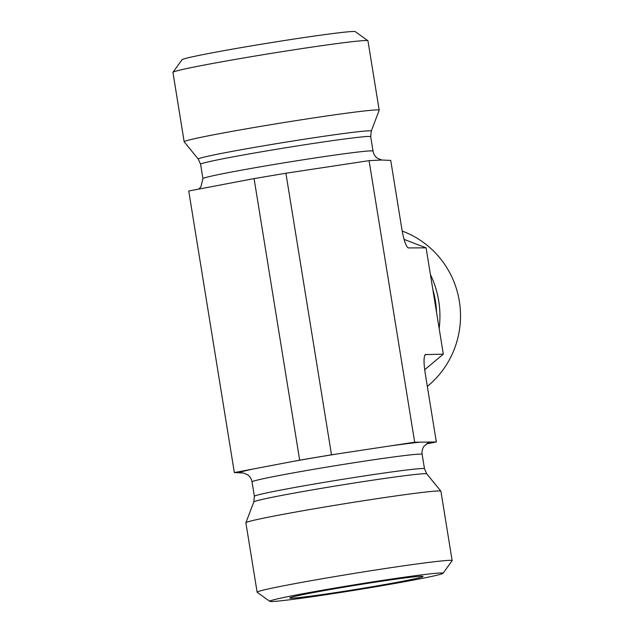 <?xml version="1.0" encoding="UTF-8"?>
<svg xmlns="http://www.w3.org/2000/svg" width="633" height="633" viewBox="0 0 633 633"><rect width="100%" height="100%" fill="white"/><g stroke="black" fill="none" stroke-linecap="round" stroke-linejoin="round"><path stroke-width="0.95" d="M402.184 231.053A90.234 88.398 89.4 0 1 459.336 301.221A90.234 88.398 89.4 0 1 427.33 386.399M439.152 328.464A94.016 92.094 -90.6 0 0 430.416 274.548M424.688 369.743L443.314 354.14L436.556 312.449A94.016 92.094 -90.6 0 0 432.845 289.55L426.096 247.851L404.044 239.377M436.556 312.449L432.845 289.55M367.892 40.718L355.311 31.65A87.805 2.698 170.8 0 0 268.257 43.099A87.805 2.698 170.8 0 0 182.043 59.716L172.967 72.289A98.78 3.038 -9.2 0 1 250.581 56.796A98.78 3.038 -9.2 0 1 367.892 40.718A98.78 3.038 -9.2 0 1 367.955 40.797L379.191 110.197A98.78 3.038 -9.2 0 1 379.191 110.253L371.27 131.086A87.631 2.698 170.8 0 0 267.15 145.226A87.631 2.698 170.8 0 0 198.287 159.105L200.598 164.24L202.932 178.664L200.875 186.949L198.643 189.125M198.287 159.105L184.195 141.832A98.78 3.038 -9.2 0 1 184.171 141.784L172.936 72.384A98.78 3.038 -9.2 0 1 172.967 72.289M184.171 141.784A98.78 3.038 -9.2 0 1 261.825 126.189A98.78 3.038 -9.2 0 1 379.191 110.197M426.096 247.851L408.285 247.922C405.895 246.316 403.759 240.113 401.892 229.304L390.735 160.426L381.77 160.014L369.071 160.647L285.902 173.236L331.502 454.803L414.678 442.214L436.335 441.992L426.428 443.875M285.902 173.236L254.078 178.593L188.745 191.008L234.345 472.574L299.678 460.159L331.502 454.803M369.071 160.647L414.678 442.214M443.314 354.14L425.265 354.622C423.659 356.767 423.627 362.931 425.178 373.114L436.335 441.992M254.078 178.593L299.678 460.159M291.148 598.217A67.502 2.073 -9.2 0 1 289.756 598.011A67.502 2.073 -9.2 0 1 349.622 586.237A67.502 2.073 -9.2 0 1 421.625 576.252A67.502 2.073 -9.2 0 1 423.018 576.434A67.502 2.073 -9.2 0 1 363.595 588.16A67.502 2.073 -9.2 0 1 291.148 598.217M443.037 573.284L452.112 560.711A98.78 3.038 170.8 0 0 452.144 560.616A98.78 3.038 170.8 0 0 450.103 560.332A98.78 3.038 170.8 0 0 334.77 576.608A98.78 3.038 170.8 0 0 257.125 592.203A98.78 3.038 170.8 0 0 257.188 592.282L269.769 601.35A87.805 2.698 -9.2 0 1 345.974 586.205A87.805 2.698 -9.2 0 1 441.248 572.944A87.805 2.698 -9.2 0 1 443.037 573.284A87.805 2.698 -9.2 0 1 356.822 589.901A87.805 2.698 -9.2 0 1 269.769 601.35M452.144 560.616L440.908 491.216A98.78 3.038 170.8 0 0 440.885 491.168A98.78 3.038 170.8 0 0 323.534 507.207A98.78 3.038 170.8 0 0 245.889 522.747A98.78 3.038 170.8 0 0 245.881 522.803L257.125 592.203M243.309 472.986L234.345 472.574M371.27 131.086L370.701 136.688L373.035 151.113A86.159 2.651 170.8 0 0 270.663 165.063A86.159 2.651 170.8 0 0 202.932 178.664M370.701 136.688A86.159 2.651 170.8 0 0 268.321 150.638A86.159 2.651 170.8 0 0 200.598 164.24M430.946 442.048A97.134 2.991 -9.2 0 1 427.512 443.203M239.741 472.519A97.134 2.991 -9.2 0 1 254.094 468.824M293.934 461.251A97.134 2.991 -9.2 0 1 315.812 457.477A97.134 2.991 -9.2 0 1 338.821 453.695M243.309 472.993L247.503 474.695C249.948 476.404 251.467 478.809 252.045 481.887A86.159 2.651 -9.2 0 1 319.768 468.285A86.159 2.651 -9.2 0 1 422.148 454.336C421.72 451.234 422.401 448.488 424.173 446.091L428.098 442.934M389.532 446.02A97.134 2.991 -9.2 0 1 420.067 442.158M424.482 468.76L426.792 473.895A87.631 2.698 -9.2 0 0 322.688 488.13A87.631 2.698 -9.2 0 0 253.809 501.914L254.379 496.312A86.159 2.651 -9.2 0 1 322.11 482.71A86.159 2.651 -9.2 0 1 424.482 468.76L422.148 454.336M408.752 248.025L407.802 247.614M424.711 355.524L425.962 354.314M373.035 151.113C373.62 154.207 375.14 156.612 377.6 158.321L381.77 160.007M254.379 496.312L252.045 481.887M253.809 501.914L245.889 522.747M426.792 473.895L440.885 491.168"/></g></svg>
